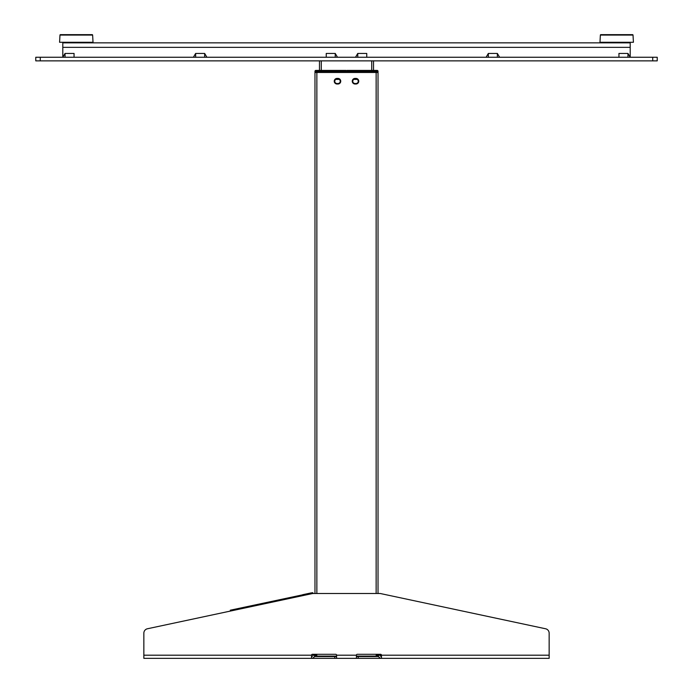 <?xml version="1.0" encoding="UTF-8"?>
<svg xmlns="http://www.w3.org/2000/svg" width="693" height="693" viewBox="0 0 693 693"><rect width="100%" height="100%" fill="white"/><g stroke="black" fill="none" stroke-linecap="round" stroke-linejoin="round"><path stroke-width="1.04" d="M376.221 70.409L377.122 70.409A0.901 0.901 0 0 1 378.023 71.31L378.023 72.211L378.023 71.31L376.221 71.31L376.221 70.409L377.122 70.409A0.901 0.901 0 0 1 378.023 71.31L376.221 71.31L376.221 70.409L346.95 70.409L346.95 72.211L378.023 72.211M316.779 72.211L316.779 70.409L315.878 70.409A0.901 0.901 0 0 0 314.977 71.31L316.779 71.31L316.779 70.409L315.878 70.409L346.05 70.409L346.05 71.31L314.977 71.31A0.901 0.901 0 0 1 315.878 70.409L316.779 70.409L315.878 70.409A0.901 0.901 0 0 0 314.977 71.31L314.977 72.211L346.05 72.211L346.05 71.31M373.518 60.863L373.518 70.409M319.482 60.863L319.482 70.409M352.261 81.211A2.789 2.789 0 0 0 355.059 84.009L355.959 84.009A2.789 2.789 0 0 0 358.749 81.211A2.789 2.789 0 0 0 355.959 78.422L355.059 78.422A2.789 2.789 0 0 0 352.261 81.211M302.642 594.828L231.635 609.918L231.809 610.767L231.635 609.918L230.31 610.204L230.492 611.044L147.418 628.768L312.257 593.606A4.505 4.505 0 0 1 313.201 593.503L314.977 593.503L314.977 72.479L378.023 72.479L378.023 593.503L379.799 593.503A4.505 4.505 0 0 1 380.743 593.606L545.582 628.768L380.743 593.606M337.941 84.009A2.789 2.789 0 0 0 340.739 81.211A2.789 2.789 0 0 0 337.941 78.422L337.041 78.422A2.789 2.789 0 0 0 334.251 81.211A2.789 2.789 0 0 0 337.041 84.009L337.941 84.009M314.977 71.31A0.901 0.901 0 0 1 315.878 70.409A0.901 0.901 0 0 0 314.977 71.31A0.901 0.901 0 0 1 315.878 70.409A0.901 0.901 0 0 0 314.977 71.31A0.901 0.901 0 0 1 315.878 70.409L316.779 70.409M339.509 79.409L335.481 79.409A2.703 2.703 0 0 1 339.509 79.409C343.061 84.944 331.921 84.944 335.481 79.409M357.519 79.409C361.079 84.944 349.939 84.944 353.491 79.409L357.519 79.409A2.703 2.703 0 0 0 353.491 79.409M147.418 628.768A4.505 4.505 0 0 0 143.849 633.177L143.849 655.197L311.512 655.197A0.901 0.901 0 0 1 312.413 654.296L335.689 654.296L316.779 654.296L316.779 656.098L336.59 656.098M335.689 654.296A0.901 0.901 0 0 1 336.59 655.197L356.41 655.197A0.901 0.901 0 0 1 357.311 654.296L376.221 654.296L376.221 656.098L356.41 656.098M314.977 654.296L316.779 656.098A1.802 1.802 0 0 1 314.977 654.296M376.221 656.098L378.023 654.296A1.802 1.802 0 0 1 376.221 656.098M377.096 655.873L378.023 655.873L378.023 654.296A2.252 2.252 0 0 0 378.352 655.465A2.252 2.252 0 0 1 378.023 654.296A2.252 2.252 0 0 0 378.352 655.465A2.252 2.252 0 0 1 378.023 654.296M378.326 656.548A0.901 0.901 0 0 1 378.023 655.873A0.901 0.901 0 0 0 378.326 656.548M376.775 656.548A2.252 2.252 0 0 1 376.68 656.037A2.252 2.252 0 0 0 376.775 656.548M378.335 654.296L378.335 655.197L380.136 655.197A0.901 0.901 0 0 0 380.275 655.197A0.901 0.901 0 0 1 380.136 655.188A0.901 0.901 0 0 0 380.275 655.197L381.488 655.197L380.275 655.197A0.901 0.901 0 0 1 380.136 655.188L380.136 654.296L380.136 655.197A1.351 1.351 0 0 0 381.488 656.548M381.488 655.197L549.151 655.197L549.151 658.35L381.488 658.35L381.488 655.197A0.901 0.901 0 0 0 380.587 654.296L357.311 654.296M311.512 656.548A1.351 1.351 0 0 0 312.864 655.197L314.665 655.197A3.153 3.153 0 0 1 311.512 658.35L334.788 658.35L334.788 656.548L336.59 656.548L314.362 656.548M356.41 655.197L356.41 658.35L358.212 658.35L358.212 656.548L356.41 656.548L378.638 656.548M336.59 655.197L336.59 658.35L334.788 658.35L381.488 658.35A3.153 3.153 0 0 1 378.335 655.197M312.413 654.296A0.901 0.901 0 0 0 311.512 655.197L311.512 658.35L143.849 658.35L143.849 655.197M545.582 628.768A4.505 4.505 0 0 1 549.151 633.177L549.151 655.197M313.201 593.503L379.799 593.503M312.864 654.296L312.864 655.197L312.864 654.296M314.665 654.296L314.665 655.197M312.95 593.511L312.768 592.671L311.452 592.957M311.426 592.844L311.547 593.442L302.737 595.313L302.616 594.724L311.426 592.844M600.822 34.65L632.57 34.65A0.45 0.45 0 0 1 633.021 35.074L633.419 42.282L599.973 42.282L600.372 35.074A0.45 0.45 0 0 1 600.822 34.65L632.57 34.65M60.43 34.65L92.178 34.65A0.45 0.45 0 0 1 92.628 35.074L93.027 42.282L59.581 42.282L59.979 35.074A0.45 0.45 0 0 1 60.43 34.65L92.178 34.65M74.056 57.259L74.056 53.439L65.047 53.439L62.794 57.259L62.794 42.845L630.206 42.845L630.206 57.259L627.953 53.439L618.944 53.439L618.944 57.259M652.719 57.259L35.776 57.259L35.776 60.863L657.224 60.863L657.224 57.259L652.719 57.259L652.719 60.863M486.105 57.259L488.348 53.439L488.348 57.259M497.357 57.259L497.357 53.439L488.348 53.439M497.357 53.439L499.61 57.259M355.509 57.259L357.761 53.439L357.761 57.259M366.762 57.259L366.762 53.439L357.761 53.439M335.239 57.259L335.239 53.439L326.238 53.439L326.238 57.259M335.239 53.439L337.491 57.259M193.39 57.259L195.643 53.439L195.643 57.259M204.652 57.259L204.652 53.439L206.895 57.259M204.652 53.439L195.643 53.439M323.085 656.548L323.085 656.098M369.915 656.098L369.915 656.548M321.283 60.863L321.283 70.409M371.717 60.863L371.717 70.409M316.866 72.479L316.866 593.503M376.134 72.479L376.134 593.503M376.221 72.211L376.221 71.31L346.95 71.31M62.794 47.349L630.206 47.349M40.281 60.863L40.281 57.259M627.953 57.259L627.953 53.439M65.047 53.439L65.047 57.259M600.372 35.074L633.021 35.074M59.979 35.074L92.628 35.074M323.536 656.098L323.536 656.548M369.464 656.548L369.464 656.098"/></g></svg>
